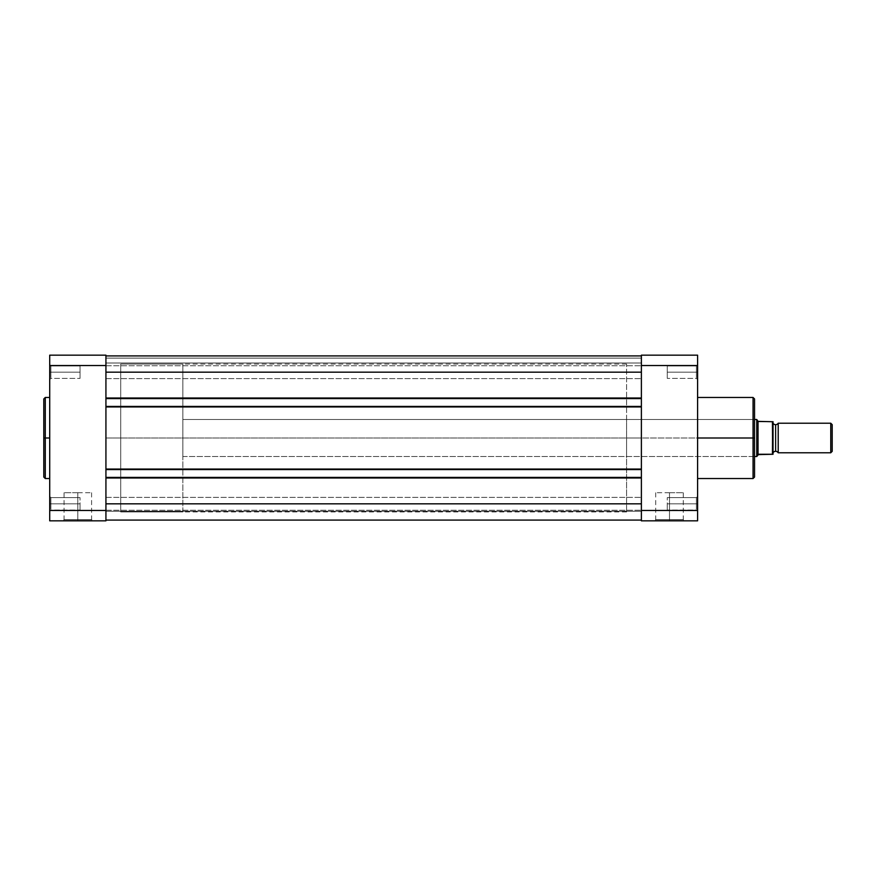 <?xml version="1.0" encoding="UTF-8"?>
<svg xmlns="http://www.w3.org/2000/svg" width="876" height="876" viewBox="0 0 876 876"><rect width="100%" height="100%" fill="white"/><g stroke="black" fill="none" stroke-linecap="round" stroke-linejoin="round"><path stroke-width="0.66" stroke-dasharray="4.38 3.29" d="M50.896 503.82L50.896 510.04L50.896 503.82L49.713 503.82L50.896 503.82L50.896 510.04L50.896 503.82L49.713 503.82L49.713 511.223L49.713 503.82L80.044 503.82L80.044 510.04L80.044 503.82L50.896 503.82L50.896 510.04L50.896 503.82L80.044 503.82L80.044 510.04L80.044 503.82L50.896 503.82L50.896 510.04L50.896 503.82L80.044 503.82L50.896 503.82L50.896 497.612L50.896 503.82L80.044 503.82L80.044 497.612L80.044 510.04L80.044 503.82L50.896 503.82L50.896 497.612L50.896 503.82L49.713 503.82L49.713 511.223L49.713 496.429L49.713 511.223L49.713 496.429L49.713 511.223L49.713 503.82L50.896 503.82L50.896 497.612L50.896 503.82L49.713 503.82L49.713 496.429L49.713 503.82L50.896 503.82L50.896 497.612L50.896 503.82M50.896 372.18L50.896 378.388L50.896 372.18L49.713 372.18L50.896 372.18L50.896 378.388L50.896 372.18L49.713 372.18L49.713 379.571L49.713 372.18L80.044 372.18L80.044 378.388L80.044 372.18L50.896 372.18L50.896 378.388L50.896 372.18L80.044 372.18L80.044 378.388L80.044 372.18L50.896 372.18L50.896 378.388L50.896 372.18L80.044 372.18L50.896 372.18L50.896 365.96L50.896 372.18L80.044 372.18L80.044 365.96L80.044 378.388L80.044 372.18L50.896 372.18L50.896 365.96L50.896 372.18L49.713 372.18L49.713 379.571L49.713 364.777L49.713 379.571L49.713 364.777L49.713 379.571L49.713 372.18L50.896 372.18L50.896 365.96L50.896 372.18L49.713 372.18L49.713 364.777L49.713 372.18L50.896 372.18L50.896 365.96L50.896 372.18M77.822 519.654L64.047 519.654L77.822 519.654L77.822 492.728L64.047 492.728L77.822 492.728L77.822 519.654L64.047 519.654L77.822 519.654L77.822 492.728L77.822 519.654L91.597 519.654L77.822 519.654L77.822 520.837L62.853 520.837L92.779 520.837L77.822 520.837L77.822 519.654L91.597 519.654L77.822 519.654M45.278 478.526L45.278 438L49.713 438L49.713 478.526L49.713 397.474L49.713 438L45.278 438L45.278 397.474L45.278 438L43.8 438L43.8 398.952M43.8 477.048L43.8 438L45.278 438L45.278 397.474M105.93 438L120.713 438L105.93 438L105.93 364.044L105.93 511.956L105.93 364.044L105.93 511.956L105.93 438L120.713 438L120.713 364.044L120.713 511.956L120.713 364.044L120.713 438L105.93 438L105.93 364.044L105.93 438L641.385 438L105.93 438L641.385 438L641.385 364.044L641.385 438L105.93 438L105.93 511.956L105.93 438M105.93 355.163L105.93 520.837L49.713 520.837L49.713 355.163L105.93 355.163L49.713 355.163L49.713 365.544L105.93 365.544L105.93 510.456L49.713 510.456L49.713 365.544L105.93 365.544L105.93 355.163M49.713 434.025L49.713 397.474L49.713 434.025M49.713 520.837L105.93 520.837L105.93 510.456L49.713 510.456L49.713 520.837M120.713 438L120.713 511.956L120.713 364.044L182.843 364.044L182.843 511.956L120.713 511.956L120.713 438M80.044 503.82L80.044 510.04L80.044 503.82M80.044 372.18L80.044 365.96L80.044 372.18M77.822 492.728L91.597 492.728L77.822 492.728M43.8 438L43.8 477.048L43.8 438M45.278 438L45.278 478.526L45.278 438M77.822 520.837L92.779 520.837L77.822 520.837M49.713 372.18L49.713 364.777L49.713 372.18M49.713 503.82L49.713 496.429L49.713 503.82M105.93 503.82L105.93 497.393L105.93 503.82L641.385 503.82L105.93 503.82L105.93 497.393L105.93 503.82L641.385 503.82L641.385 497.393L641.385 503.82L105.93 503.82L641.385 503.82L641.385 477.42L641.385 478.307L105.93 478.307L105.93 468.693L105.93 469.58L641.385 469.58L641.385 397.693L105.93 397.693L105.93 398.58L641.385 398.58L641.385 372.18L105.93 372.18L105.93 365.741L105.93 372.18L641.385 372.18L641.385 365.741L641.385 372.18L105.93 372.18L105.93 365.741L105.93 372.18L641.385 372.18L641.385 365.741L641.385 372.18L105.93 372.18L105.93 355.908L641.385 355.908L105.93 355.908L641.385 355.908L641.385 372.18L105.93 372.18L105.93 398.58L641.385 398.58L105.93 398.58L641.385 398.58L641.385 397.693L105.93 397.693L641.385 397.693L105.93 397.693L105.93 407.307L641.385 407.307L105.93 407.307L641.385 407.307L105.93 407.307L105.93 406.42L641.385 406.42L105.93 406.42L641.385 406.42L105.93 406.42L105.93 469.58L641.385 469.58L105.93 469.58L641.385 469.58L641.385 468.693L105.93 468.693L641.385 468.693L105.93 468.693L641.385 468.693L641.385 478.307L105.93 478.307L641.385 478.307L105.93 478.307L105.93 477.42L641.385 477.42L105.93 477.42L641.385 477.42L105.93 477.42L105.93 503.82L641.385 503.82L641.385 520.092L105.93 520.092L105.93 503.82L105.93 520.092L641.385 520.092L105.93 520.092L641.385 520.092L641.385 511.223L105.93 511.223L105.93 520.092L641.385 520.092L641.385 511.223L105.93 511.223L641.385 511.223L105.93 511.223L105.93 520.092L641.385 520.092L105.93 520.092L641.385 520.092L641.385 511.223L105.93 511.223L105.93 520.092L641.385 520.092L641.385 511.223L105.93 511.223L641.385 511.223L105.93 511.223L105.93 520.092L641.385 520.092L641.385 477.42L641.385 478.307L105.93 478.307L105.93 503.82L641.385 503.82L105.93 503.82L105.93 510.259L105.93 503.82L641.385 503.82L641.385 510.259L641.385 503.82L105.93 503.82L105.93 520.092L105.93 477.42L641.385 477.42L641.385 520.092L641.385 477.42L641.385 478.307L105.93 478.307L641.385 478.307L105.93 478.307L105.93 468.693L641.385 468.693L641.385 478.307L641.385 477.42L105.93 477.42L105.93 503.82M641.385 468.693L105.93 468.693L641.385 468.693L105.93 468.693L105.93 469.58L641.385 469.58L641.385 406.42L641.385 407.307L105.93 407.307L105.93 406.42L105.93 469.58L641.385 469.58L641.385 468.693M105.93 406.42L641.385 406.42L641.385 469.58L641.385 406.42L641.385 407.307L105.93 407.307L641.385 407.307L641.385 397.693L105.93 397.693L105.93 407.307L641.385 407.307L641.385 406.42L105.93 406.42L105.93 478.307L105.93 406.42M641.385 397.693L105.93 397.693L641.385 397.693L105.93 397.693L105.93 398.58L641.385 398.58L641.385 355.908L105.93 355.908L105.93 398.58L641.385 398.58L641.385 397.693M105.93 355.908L641.385 355.908L105.93 355.908L105.93 358.12L641.385 358.12L641.385 355.908L105.93 355.908L105.93 358.12L641.385 358.12L105.93 358.12L105.93 363.003L641.385 363.003L641.385 358.12L105.93 358.12L105.93 363.003L641.385 363.003L105.93 363.003L641.385 363.003L641.385 358.12L105.93 358.12L641.385 358.12L105.93 358.12L641.385 358.12L641.385 355.908L105.93 355.908L641.385 355.908L105.93 355.908L105.93 358.12L641.385 358.12L641.385 355.908L641.385 372.18L105.93 372.18L641.385 372.18L641.385 378.607L641.385 372.18L105.93 372.18L105.93 378.607L105.93 372.18L641.385 372.18L641.385 398.58L641.385 355.908L641.385 358.12L105.93 358.12L641.385 358.12L105.93 358.12L105.93 363.003L641.385 363.003L641.385 358.12L105.93 358.12L105.93 363.003L641.385 363.003L105.93 363.003L641.385 363.003L641.385 358.12L105.93 358.12L641.385 358.12L641.385 355.908L641.385 363.003L641.385 355.908L641.385 363.003L641.385 358.12L105.93 358.12L105.93 363.003L105.93 355.908L105.93 407.307L105.93 355.908M641.385 438L641.385 511.956L641.385 364.044L641.385 438L626.592 438L641.385 438L641.385 364.044L641.385 511.956L641.385 364.044L641.385 511.956L641.385 438L626.592 438L626.592 364.044L626.592 456.495L626.592 438L753.36 438L753.36 456.495L753.36 438L754.543 438L626.592 438L753.36 438L753.36 456.495L753.36 438L626.592 438L626.592 419.505L626.592 438L641.385 438M105.93 372.18L105.93 365.741L105.93 372.18M641.385 503.82L641.385 510.259L641.385 503.82M641.385 372.18L641.385 365.741L641.385 372.18M696.409 372.18L696.409 378.388L696.409 372.18L697.592 372.18L696.409 372.18L696.409 378.388L696.409 372.18L697.592 372.18L697.592 379.571L697.592 372.18L667.271 372.18L667.271 378.388L667.271 372.18L696.409 372.18L696.409 378.388L696.409 372.18L667.271 372.18L667.271 378.388L667.271 372.18L696.409 372.18L696.409 378.388L696.409 372.18L667.271 372.18L696.409 372.18L696.409 365.96L696.409 372.18L667.271 372.18L667.271 365.96L667.271 378.388L667.271 372.18L696.409 372.18L696.409 365.96L696.409 372.18L697.592 372.18L697.592 379.571L697.592 364.777L697.592 379.571L697.592 364.777L697.592 379.571L697.592 372.18L696.409 372.18L696.409 365.96L696.409 372.18L697.592 372.18L697.592 364.777L697.592 372.18L696.409 372.18L696.409 365.96L696.409 372.18M696.409 503.82L696.409 510.04L696.409 503.82L697.592 503.82L696.409 503.82L696.409 510.04L696.409 503.82L697.592 503.82L697.592 511.223L697.592 503.82L667.271 503.82L667.271 510.04L667.271 503.82L696.409 503.82L696.409 510.04L696.409 503.82L667.271 503.82L667.271 510.04L667.271 503.82L696.409 503.82L696.409 510.04L696.409 503.82L667.271 503.82L696.409 503.82L696.409 497.612L696.409 503.82L667.271 503.82L667.271 497.612L667.271 510.04L667.271 503.82L696.409 503.82L696.409 497.612L696.409 503.82L697.592 503.82L697.592 511.223L697.592 496.429L697.592 511.223L697.592 496.429L697.592 511.223L697.592 503.82L696.409 503.82L696.409 497.612L696.409 503.82L697.592 503.82L697.592 496.429L697.592 503.82L696.409 503.82L696.409 497.612L696.409 503.82M669.494 519.654L683.269 519.654L669.494 519.654L669.494 492.728L683.269 492.728L669.494 492.728L669.494 519.654L683.269 519.654L669.494 519.654L669.494 492.728L669.494 519.654L655.708 519.654L669.494 519.654L669.494 520.837L684.452 520.837L654.525 520.837L669.494 520.837L669.494 519.654L655.708 519.654L669.494 519.654M754.543 398.952L754.543 457.677L754.543 398.952L754.543 438L753.064 438L753.064 397.474L753.064 438L697.592 438L697.592 397.474L697.592 478.526L697.592 397.474L697.592 438L753.064 438L753.064 478.526M753.064 397.474L753.064 438L754.543 438L754.543 477.048M697.592 355.163L697.592 520.837L641.385 520.837L641.385 355.163L697.592 355.163L641.385 355.163L641.385 365.544L697.592 365.544L697.592 510.456L641.385 510.456L641.385 365.544L697.592 365.544L697.592 355.163M641.385 520.837L697.592 520.837L697.592 510.456L641.385 510.456L641.385 520.837M753.36 438L753.36 419.505L753.36 438L754.543 438L754.543 418.323L754.543 477.048L754.543 438L753.36 438L753.36 419.505L753.36 438M697.592 438L697.592 478.526L697.592 438M626.592 438L626.592 511.956L626.592 438M667.271 503.82L667.271 510.04L667.271 503.82M667.271 372.18L667.271 365.96L667.271 372.18M753.064 438L753.064 478.526L753.064 438M669.494 492.728L655.708 492.728L669.494 492.728M754.543 438L754.543 418.323L754.543 438M669.494 520.837L654.525 520.837L669.494 520.837M697.592 503.82L697.592 496.429L697.592 503.82M697.592 372.18L697.592 364.777L697.592 372.18M778.206 452.793L778.206 423.207L778.206 452.793M775.621 424.685L775.621 451.315L775.621 424.685M830.755 423.207L830.755 452.793L830.755 423.207M832.2 424.652L832.2 451.348L832.2 424.652M772.774 421.728L773.037 454.272L758.682 454.272L756.765 456.495L756.765 419.505L756.765 456.495M754.543 456.495L182.843 456.495L182.843 419.505L754.543 419.505L182.843 419.505L182.843 438L182.843 364.044L120.713 364.044L120.713 511.956L182.843 511.956L182.843 364.044L182.843 456.495L182.843 419.505L182.843 456.495L754.543 456.495M773.037 452.793L773.037 423.207L773.037 452.793M758.244 421.652L756.765 419.505L758.244 421.652M772.446 454.272L772.632 421.728L758.682 421.728L772.446 421.728L772.446 454.272L758.047 454.622L758.047 421.378L758.047 454.622M182.843 511.956L182.843 445.249L182.843 511.956M773.037 421.728L772.774 454.272M50.896 510.04L49.713 511.223L50.896 510.04L80.044 510.04L50.896 510.04M50.896 378.388L49.713 379.571L50.896 378.388L80.044 378.388L50.896 378.388M64.047 492.728L64.047 519.654L62.853 520.837M626.592 364.044L120.713 364.044M626.592 511.956L120.713 511.956M80.044 365.96L50.896 365.96L49.713 364.777L50.896 365.96L80.044 365.96M80.044 497.612L50.896 497.612L49.713 496.429L50.896 497.612L80.044 497.612M91.597 492.728L91.597 519.654L92.779 520.837M105.93 497.393L641.385 497.393L105.93 497.393M105.93 365.741L641.385 365.741L105.93 365.741M105.93 510.259L641.385 510.259L105.93 510.259M105.93 378.607L641.385 378.607L105.93 378.607M696.409 378.388L697.592 379.571L696.409 378.388L667.271 378.388L696.409 378.388M696.409 510.04L697.592 511.223L696.409 510.04L667.271 510.04L696.409 510.04M683.269 492.728L683.269 519.654L684.452 520.837M626.592 456.495L753.36 456.495L754.543 457.677M626.592 419.505L753.36 419.505L754.543 418.323M667.271 365.96L696.409 365.96L697.592 364.777L696.409 365.96L667.271 365.96M667.271 497.612L696.409 497.612L697.592 496.429L696.409 497.612L667.271 497.612M655.708 492.728L655.708 519.654L654.525 520.837"/><path stroke-width="1.31" d="M45.278 478.526L43.8 477.048L43.8 438L43.8 477.048L43.8 438L45.278 438L45.278 478.526L45.278 397.474L43.8 398.952L43.8 438L43.8 398.952L43.8 438L45.278 438L45.278 397.474L45.278 438L49.713 438L45.278 438L45.278 478.526L49.713 478.526M105.93 520.837L105.93 355.163L49.713 355.163L49.713 520.837L105.93 520.837L49.713 520.837L49.713 510.456L105.93 510.456L105.93 365.544L49.713 365.544L49.713 510.456L105.93 510.456L105.93 520.837M49.713 355.163L105.93 355.163L105.93 365.544L49.713 365.544L49.713 355.163M641.385 520.092L105.93 520.092L641.385 520.092M641.385 503.82L105.93 503.82L641.385 503.82M641.385 477.42L105.93 477.42L641.385 477.42M641.385 469.58L105.93 469.58L641.385 469.58M641.385 406.42L105.93 406.42L641.385 406.42M641.385 398.58L105.93 398.58L641.385 398.58M641.385 372.18L105.93 372.18L641.385 372.18M641.385 355.908L105.93 355.908L641.385 355.908M697.592 478.526L753.064 478.526L753.064 438L697.592 438L753.064 438L753.064 397.474L753.064 438L754.543 438L754.543 398.952L754.543 438L754.543 398.952L753.064 397.474L697.592 397.474M753.064 478.526L754.543 477.048L754.543 438L753.064 438L753.064 397.474M697.592 520.837L697.592 355.163L641.385 355.163L641.385 520.837L697.592 520.837L641.385 520.837L641.385 510.456L697.592 510.456L697.592 365.544L641.385 365.544L641.385 510.456L697.592 510.456L697.592 520.837M641.385 355.163L697.592 355.163L697.592 365.544L641.385 365.544L641.385 355.163M754.543 438L754.543 477.048L754.543 438M753.064 438L753.064 478.526L753.064 438M778.206 423.207A3 3 0 0 1 775.621 424.685A3 3 0 0 0 778.206 423.207L778.206 452.793A3 3 0 0 0 775.621 451.315A3 3 0 0 1 778.206 452.793L830.755 452.793L778.206 452.793L778.206 423.207L830.755 423.207L832.2 424.652L830.755 423.207L830.755 452.793L832.2 451.348L830.755 452.793L830.755 423.207L778.206 423.207M775.621 451.315L775.621 424.685L775.621 451.315A3 3 0 0 0 773.037 452.793A3 3 0 0 1 775.621 451.315M773.037 423.207A3 3 0 0 0 775.621 424.685A3 3 0 0 1 773.037 423.207M757.094 419.987L758.047 421.378L756.765 419.505L754.543 419.505L756.765 419.505L756.765 456.495L758.047 454.622L756.765 456.495L754.543 456.495L756.765 456.495L758.682 454.272L773.015 454.272L772.774 421.728M773.015 454.272L773.037 421.728M756.765 456.495L756.842 419.626M758.047 421.378L772.632 421.728L758.047 421.378L758.047 454.622L758.047 421.378M758.047 454.622L772.446 454.272L772.632 421.728M832.2 451.348L832.2 424.652L832.2 451.348M772.446 421.728L772.632 454.272M45.278 397.474L49.713 397.474"/></g></svg>
